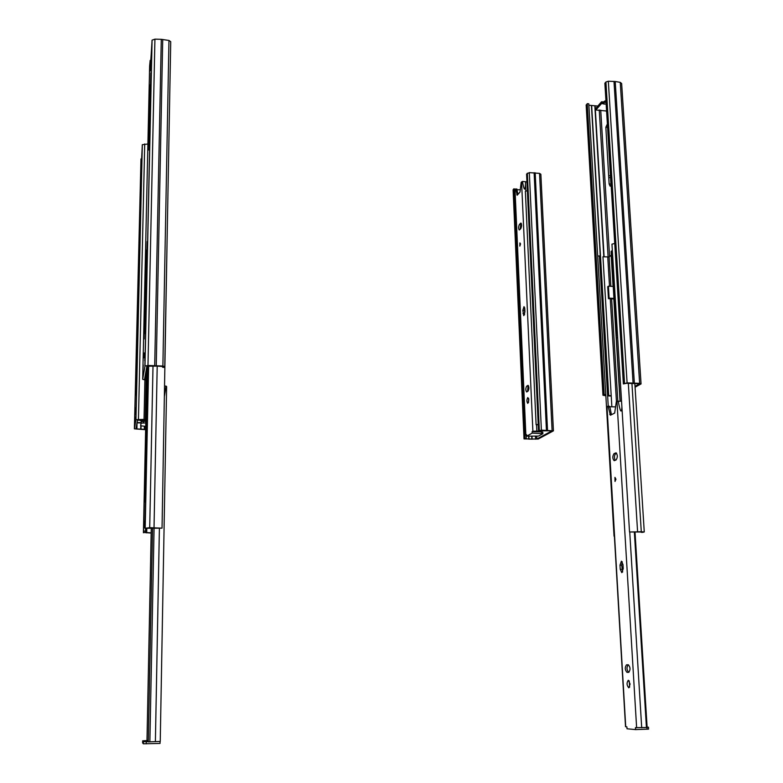 <?xml version="1.0" encoding="UTF-8"?>
<svg xmlns="http://www.w3.org/2000/svg" width="783" height="783" viewBox="0 0 783 783"><rect width="100%" height="100%" fill="white"/><g stroke="black" fill="none" stroke-linecap="round" stroke-linejoin="round"><path stroke-width="1.17" d="M551.888 430.924L536.835 439.009L528.975 439.126L524.874 438.421L524.023 438.911L538.185 439.048L553.424 430.856L541.386 430.131L538.508 430.875L551.878 430.777M553.415 430.709L540.857 174.266L539.546 173.386L529.308 172.612L526.587 174.051L538.508 430.875M515.214 189.261L513.893 188.781L524.874 438.421M513.893 188.781L513.11 189.917M526.098 435.495L526.235 438.451M611.161 185.493L610.094 186.158L609.125 183.956L605.846 127.257L607.373 123.968M606.052 110.932L606.629 111.842M603.654 102.015L604.897 100.919L605.474 102.504M641.042 383.699L621.643 83.517L620.244 82.352L615.213 81.501L608.332 81.236L605.925 82L604.867 83.233L623.376 383.934L626.576 383.288L638.674 383.729L639.182 384.061L635.013 386.293M606.159 104.217L601.53 103.571L595.834 110.002L606.58 111.01M606.052 102.524L601.422 101.868L595.785 108.445M610.779 388.574L610.397 382.133M635.072 387.194L641.062 383.924L639.633 383.337L627.095 382.877L623.376 383.934M610.994 185.649L607.491 125.789M605.827 395.346L604.662 395.219L605.758 394.612L588.777 103.787L587.26 103.65L604.173 394.554L602.959 395.258L605.846 395.777M587.26 103.65L586.173 105.284M607.628 395.895L611.22 396.032M610.339 175.803L608.812 175.686M610.26 177.682L608.734 177.575M611.21 395.718L607.598 395.474M605.758 394.612L604.173 394.554M597.752 106.028L588.855 105.235M603.957 102.456L604.055 104.149M538.205 424.386L536.11 424.729L538.224 424.699M527.36 190.709L525.364 191.306L536.11 424.729M535.455 431.159L534.486 431.188M533.898 431.472L536.365 431.335M613.246 285.726L613.285 286.451M614.048 536.189L597.693 256.061L599.406 255.943L608.234 406.211M609.135 298.147L613.941 298.401L613.97 298.949L608.45 298.656L609.135 298.147L608.42 286.186L613.216 286.441M608.45 298.656L607.735 286.705L608.42 286.186M613.187 285.726L613.941 298.401M617.552 335.819L616.221 335.76L620.185 401.023M616.221 335.76L611.151 251.441L611.269 255.17L609.105 256.971L602.959 256.755L611.856 406.612M612.335 250.384L611.386 251.167L616.456 334.429L617.425 333.793M640.807 531.96L642.422 531.96M631.92 383.249L641.287 531.745L644.272 531.951L642.814 532.323M641.287 531.745L629.532 531.99L642.422 531.99M614.733 243.474L611.954 244.159L629.532 531.99M526.656 435.573L525.755 435.231L526.616 434.722L526.675 436.17L532.176 433.107L542.873 433.713L538.538 436.082L526.675 436.17M519.912 242.906L519.843 246.116L520.529 243.914L519.912 242.906M519.423 224.418C518.395 226.727 518.346 228.597 519.286 229.996L520.754 228.685C521.791 226.375 521.84 224.506 520.901 223.086L519.423 224.418L520.783 224.506L520.118 229.35M524.786 308.717L524.003 306.642L522.838 310.381L523.758 315.637L524.923 311.898L524.786 308.717M526.656 386.185C525.53 388.446 525.53 390.374 526.665 391.98L528.045 391.167C529.181 388.906 529.181 386.968 528.055 385.344L526.656 386.185L528.055 386.234L527.527 391.5M527.752 397.549C526.616 399.81 526.616 401.748 527.762 403.372L528.877 399.78L527.752 397.549M514.92 189.887L515.4 189.046L515.84 189.427L517.22 195.212L520.02 192.041L521.165 182.39L522.476 181.431L526.959 181.92M532.176 433.107L532.117 431.648L532.89 431.208L540.671 431.041L533.526 431.687L541.484 431.893L542.805 432.245L542.873 433.596M521.419 223.83L520.783 224.506M524.62 307.543L524.522 314.805M528.574 385.882L528.055 386.234M528.652 398.332L528.505 402.56M518.013 194.311L516.741 189.143M517.24 189.838L520.45 189.711M525.608 181.666L525.471 184.299C525.07 191.581 524.072 190.631 522.476 181.431M540.652 430.503L540.671 431.041M541.278 430.415L541.327 431.267M532.117 431.648L533.526 431.687M625.519 726.693L626.889 726.869L627.007 728.777L635.532 729.599L648.578 729.12L648.461 727.231L647.101 727.055M614.939 477.376L615.027 481.447L615.888 479.088L614.939 477.376M614.038 453.631C612.384 456.293 612.433 458.642 614.166 460.688L616.094 459.954C617.767 457.292 617.728 454.933 615.976 452.868L614.038 453.631L615.692 453.67C614.254 455.412 614.087 457.634 615.193 460.335M622.974 564.514L621.408 561.176L619.989 565.15L620.234 569.29L621.81 572.647L623.229 568.673L622.974 564.514M628.406 664.787L626.537 664.816C624.726 667.361 624.873 669.866 626.987 672.352L628.749 672.333C630.569 669.759 630.423 667.233 628.289 664.777L628.25 664.787C626.439 667.331 626.586 669.837 628.7 672.313L628.876 672.313M628.328 680.251L628.309 680.251C626.498 682.845 626.664 685.37 628.818 687.826L630.1 684.058L628.318 680.251M606.835 406.857L607.755 406.201L608.264 407.013L610.417 415.225L614.665 413.081L616.338 401.63L621.536 401.072M635.532 729.599L635.414 727.661L647.13 727.524L635.003 531.863M615.888 479.127L615.888 479.705M616.612 453.269L615.692 453.67M622.26 561.812L621.673 565.16L622.651 572.011M629.219 680.877L629.62 687.171M611.435 414.716L609.908 407.062L609.389 406.25L607.882 406.24M609.82 406.739L615.526 406.886M621.908 407.15C621.418 413.904 620.185 411.838 618.208 400.965M634.338 531.853L646.445 727.613M647.12 727.319L648.461 727.192M145.844 419.619L137.544 419.757L135.948 428.869L145.638 429.397M136.173 407.591L135.841 414.843L136.173 407.591M140.989 160.172L140.823 169.148L141.615 158.929L140.979 158.91L140.989 160.172L141.576 160.212M145.628 429.701L134.382 428.83L140.979 158.91M134.382 428.83L135.958 419.659L145.853 419.336M141.615 158.929L142.33 144.679L147.899 144.013M134.676 416.918L134.539 422.761L134.833 416.801M140.157 212.653L139.775 223.517L140.157 212.653M140.147 203.668L140.46 197.619L140.147 203.668M140.891 181.03L140.509 191.884L140.891 181.03M135.42 395.258L136.8 361.668L136.34 389.171L138.033 314.531L136.956 355.002L136.438 357.586L137.094 323.673L135.547 395.258M136.859 346.037L137.074 341.907L136.859 346.037M137.191 331.963L137.563 321.089L137.358 331.972M136.125 376.222L136.418 370.555L136.125 376.222M135.87 388.466L136.085 384.424L135.87 388.466M135.332 411.604L135.537 407.679L135.332 411.604M139.149 235.282L140.147 225.749L141.361 171.516L139.971 224.897L140.382 183.124L139.394 235.301M140.96 422.644L137.045 422.546M136.986 422.849L140.901 422.957M141.116 422.957L141.654 422.977M162.668 366.493L162.658 367.305L162.531 366.473L157.461 366.111L146.881 366.18L144.552 379.393L146.705 379.814M145.188 351.665L144.738 360.64L145.178 351.694M146.695 380.244L142.682 379.334L149.631 65.889L150.16 60.408L150.111 71.077L152.088 40.139L154.926 39.15L161.278 39.326L168.962 40.452L170.733 41.675L164.763 366.581M142.682 379.334L144.982 366.013L147.977 365.485L162.884 366.023L164.763 366.64L164.596 367.374L162.658 367.305M143.005 365.152L142.858 372.091L143.25 364.966M149.416 121.972L148.927 135.136L149.416 121.972M149.318 112.116L149.749 104.433L149.318 112.116M150.228 84.818L149.749 97.983L150.228 84.818M145.08 333.675L147.155 241.536L145.883 289.906L145.139 293.977L145.814 254.152L144.111 338.97M145.07 333.675L145.227 331.669M143.945 338.961L144.894 305.057L145.716 297.824L145.051 331.659M145.667 279.942L145.961 274.764L145.667 279.942M146.039 263.264L146.509 250.09L146.274 263.274M144.826 315.843L145.227 308.766L144.826 315.843M144.561 330.318L144.845 325.268L144.561 330.318M143.955 357.841L144.238 352.967L143.955 357.841M148.104 150.042L149.533 136.418L150.865 72.799L149.25 136.046L148.496 141.801L149.475 88.851L148.398 150.072M146.871 371.827L145.873 371.798M145.795 372.238L146.861 372.277M148.251 143.152L149.122 143.22M138.014 419.619L139.609 419.59M144.15 420.951L137.984 420.021M139.58 420.06L144.16 420.618M147.566 365.984L144.679 501.57L145.53 501.345M148.33 365.955L145.002 528.271L149.71 527.673L162.042 528.153L147.028 528.28M143.886 521.38L144.229 502.02L145.511 502.04M143.974 521.302L143.847 527.282M145.041 521.028L144.258 521.214M144.229 502.02L147.302 366.023M143.749 527.37L144.972 527.595M144.982 527.008L144.131 527.204M143.681 527.585L143.524 532.479L145.501 532.499L145.638 528.271M167.523 216.294L162.042 528.153M151.168 533.066L143.524 532.479M145.501 532.499L151.168 532.841M145.775 422.918L141.155 423.163L140.627 425.795L145.707 426.353M145.824 420.54L145.021 420.667L145.824 420.823M145.041 419.551L145.021 420.667M144.18 419.531L144.141 421.313M145.814 421.352L141.185 421.597L140.627 425.795M148.33 740.356L146.989 740.346L151.266 527.987M148.31 741.648L143.397 741.667L142.672 740.816L148.33 740.522M160.075 741.53L160.045 743.429L143.358 743.791L142.623 742.91L142.672 740.816M164.459 396.012L166.055 386.107L166.622 386.548L160.241 741.462L148.3 741.863L152.568 527.996M154.075 527.977L149.866 741.893M166.055 386.107L164.636 386.068M536.707 436.395L536.835 439.009M535.474 436.395L535.601 439.185M527.351 173.17L539.33 430.425M529.308 172.612L541.386 430.131M534.123 172.71L546.426 430.131M535.18 172.789L547.523 430.161M539.546 173.386L552.084 430.415M513.178 189.613L524.111 438.842M528.652 436.219L528.779 439.097M528.848 436.229L528.975 439.126M531.735 436.297L531.863 439.194M531.98 436.307L532.117 439.185M600.727 110.129L609.585 256.579M601.422 101.868L601.53 103.571M602.098 101.682L602.196 103.385M595.765 108.26L595.873 109.943M599.249 109.904L608.127 257.186M605.925 82L624.54 383.288M608.332 81.236L627.095 382.877M613.989 81.393L633.065 382.897M615.213 81.501L634.347 382.946M620.244 82.352L639.633 383.337M586.281 104.795L603.096 395.151M606.042 102.27L605.455 102.211M607.363 127.384L605.846 127.257M610.652 184.074L609.125 183.956M591.429 105.636L608.489 395.532M591.645 105.695L608.714 395.562M594.845 105.979L603.81 256.697M595.129 105.959L604.094 256.687M603.282 101.79L603.39 103.493M603.576 101.907L603.683 103.601M611.122 251.607L616.182 334.791M611.278 255.101L613.187 286.441L611.269 255.17M613.95 298.949L620.156 401.023L613.931 298.94M617.67 337.786L616.329 337.727M642.921 532.332L641.228 532.313M607.755 257.118L609.507 286.245M610.251 298.754L616.446 401.571M609.105 256.971L610.877 286.314M611.631 298.822L617.807 401.033M611.161 255.287L613.06 286.431M613.813 298.94L620.028 401.023M628.318 383.288L637.587 531.726M515.008 189.496L525.863 435.142M521.566 181.92L532.89 431.208M517.181 189.525L515.84 189.427M517.524 194.879L516.78 194.82M525.471 184.299L525.785 191.13M536.561 424.787L536.844 430.983M541.552 433.361L541.484 431.893M521.194 223.312L520.509 223.263M524.356 313.611L522.975 313.543M524.209 310.45L522.838 310.381M607.001 406.543L625.725 726.761M616.955 401.307L636.628 727.769M609.908 407.062L608.264 407.013M611.386 414.481L609.742 414.432M629.738 532.009L641.698 727.73M647.11 729.257L647.003 727.534M616.221 452.936L615.683 452.926M621.917 569.29L620.234 569.29M621.673 565.16L619.989 565.15M628.7 672.313L626.987 672.352M142.281 144.855L135.899 419.747M137.054 422.849L136.908 429.113M146.137 380.205L145.295 419.306M144.943 377.112L144.894 379.628M144.884 380.117L144.033 419.267M144.718 143.945L138.454 419.267M139.472 229.644L139.981 229.673M136.457 358.614L137.064 358.634M144.62 426.324L144.552 429.397M144.356 426.314L144.297 429.407M141.048 426.069L140.979 429.329M140.793 425.981L140.725 429.299M151.99 40.452L144.884 366.18M145.863 372.238L145.697 379.745M168.962 40.452L162.884 366.023M162.717 39.463L156.248 365.573M161.278 39.326L154.711 365.514M154.926 39.15L147.977 365.485M148.545 142.829L149.152 142.878M145.168 295.103L146.059 295.142M150.17 61.759L150.874 61.828M140.597 419.59L140.568 420.657M137.925 419.629L137.906 420.461M143.602 531.109L145.569 531.119M146.803 528.28L146.705 532.9M148.555 365.955L145.119 527.928M157.207 366.072L154.026 527.732M153.008 365.974L149.71 527.673M146.998 366.111L143.416 532.783M147.214 366.043L144.307 501.766M143.416 422.859L143.446 421.293M141.116 423.231L141.146 421.665M159.399 528.075L155.386 741.716M146.235 743.83L146.274 741.707M143.279 743.762L143.318 741.648M524.023 438.911L513.1 189.74M602.959 395.258L586.154 105.01M604.897 100.919L605.964 101.007M595.834 110.002L595.736 108.318M641.169 532.323L642.863 532.332M644.262 531.853L634.827 383.445M515.586 188.957L516.927 189.046M525.755 435.231L514.911 189.662M607.755 406.201L609.389 406.25M625.529 726.732L606.815 406.68M135.958 419.659L142.33 144.679M134.568 422.585L134.696 416.869M139.981 229.781L139.452 229.752M137.064 358.673L136.448 358.653M144.982 366.013L152.088 40.139M142.907 371.778L143.054 365.074M149.142 143.054L148.516 143.005M146.059 295.22L145.158 295.181M151.05 60.487L150.16 60.408M145.207 527.859L148.633 365.955M141.185 421.597L141.155 423.163M143.397 741.667L143.358 743.791"/></g></svg>
